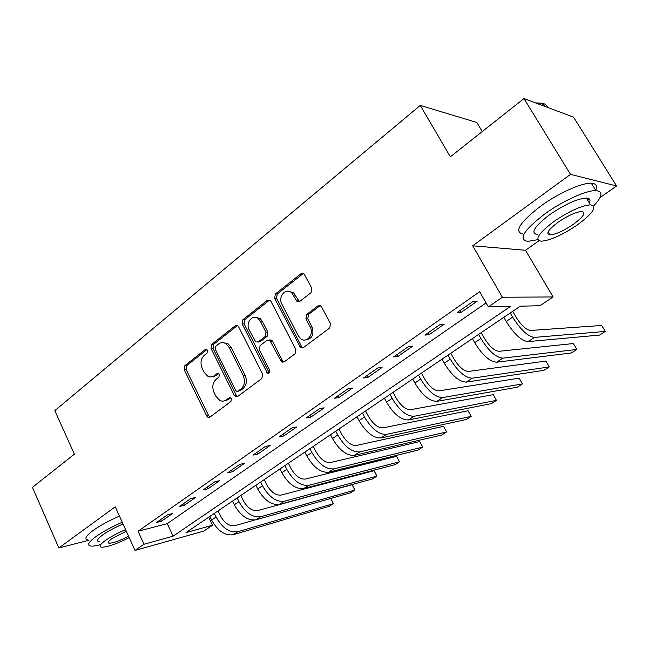 <?xml version="1.0" encoding="UTF-8"?>
<svg xmlns="http://www.w3.org/2000/svg" width="649" height="649" viewBox="0 0 649 649"><rect width="100%" height="100%" fill="white"/><g stroke="black" fill="none" stroke-linecap="round" stroke-linejoin="round"><path stroke-width="0.97" d="M207.485 350.257L206.771 349.446L205.23 349.535L184.835 365.687L184.178 369.719L206.698 415.985L207.996 417.331L209.911 417.137L230.922 401.504L231.417 398.616L230.582 397.707L229.105 397.821L226.355 399.873C224.286 401.333 222.104 401.512 219.8 400.417L215.898 396.263L213.975 392.361C211.882 387.039 212.612 382.667 216.182 379.251L218.891 377.166L219.378 374.286L218.608 373.435L217.099 373.532L214.389 375.617C212.255 377.158 210.008 377.329 207.664 376.128L204.062 372.185L202.172 368.324C200.095 363.059 200.817 358.702 204.33 355.238L207.007 353.129L207.485 350.257M311.017 292.691L311.812 288.253L304.065 273.919L300.982 273.724L275.387 293.989L274.624 298.329L300.511 347.621L303.278 347.669L329.7 328.021L330.519 323.567L321.052 306.044L317.969 305.849L306.701 314.449L305.914 318.846L310.214 327.055C314.441 334.349 306.433 343.832 300.552 338.608L298.41 335.955L281.869 304.138C277.618 296.788 285.974 287.109 291.734 292.821L296.893 301.225L299.83 301.355L311.017 292.691M488.348 306.912L502.383 297.234L553.094 296.958L540 305.736L520.255 306.182L186.028 532.594L212.507 525.26L203.81 531.085L135.024 550.425L143.997 544.235L173.088 536.179L510.503 306.409L488.348 306.912L479.652 291.717L138.067 531.247L143.997 544.235M135.024 550.425L115.238 506.804L58.848 547.975L32.45 487.35L74.4 454.17L54.824 410.622L420.276 105.414L450.349 156.798L523.962 98.575L570.512 174.362L472.683 245.801L502.383 297.234M238.605 326.763L237.721 325.709L235.263 325.757L211.728 344.392L211.047 348.513L234.297 395.387L235.482 396.669L237.623 396.515L261.888 378.472L262.626 374.238L238.605 326.763M242.896 319.714L267.42 300.292L270.187 300.349L270.909 301.266L295.839 349.446L295.06 353.786L284.132 361.915L281.561 361.939L269.708 340.214L267.12 340.222L260.095 345.601L259.357 349.852L269.651 370.108C270.146 372.534 269.408 373.54 267.42 373.126L242.174 323.94L242.896 319.714L244.811 319.657L269.319 300.284L267.42 300.292M523.962 98.575L573.578 117.161L616.55 185.963L570.512 174.362M58.848 547.975L88.41 540.382M138.067 531.247L167.264 523.629L486.06 302.913M161.39 521.252L172.301 513.651L167.45 514.868L156.514 522.502L161.39 521.252L160.636 519.63M184.316 505.279L195.584 497.426L190.782 498.57L179.489 506.455L184.316 505.279L183.545 503.632M207.988 488.786L219.622 480.674L214.884 481.745L203.218 489.89L207.988 488.786L207.193 487.115M232.439 471.75L244.454 463.37L239.781 464.359L227.726 472.772L232.439 471.75L231.612 470.063M257.694 454.146L270.122 445.482L265.522 446.382L253.061 455.087L257.694 454.146L256.85 452.434M283.816 435.941L296.674 426.985L292.147 427.788L279.257 436.793L283.816 435.941L282.948 434.213M310.839 417.112L324.143 407.84L319.714 408.537L306.36 417.859L310.839 417.112L309.938 415.36M338.81 397.626L352.585 388.021L348.253 388.613L334.43 398.267L338.81 397.626L337.886 395.849M367.78 377.434L382.058 367.488L377.832 367.951L363.497 377.961L367.78 377.434L366.823 375.641M397.805 356.512L412.602 346.201L408.505 346.534L393.643 356.918L397.805 356.512L396.815 354.695M428.94 334.819L444.297 324.111L440.33 324.313L424.9 335.079L428.94 334.819L427.918 332.978M461.252 312.299L477.202 301.185L473.372 301.233L457.358 312.42L461.252 312.299L460.198 310.433M482.264 131.56L476.837 122.474L420.276 105.414M472.683 245.801L525.528 250.263L538.986 240.755M600.025 197.637L616.55 185.963M525.528 250.263L553.094 296.958M208.702 517.237L212.507 525.26M167.264 523.629L173.088 536.179M213.992 375.901L214.275 376.485M225.957 400.149L226.209 400.66M282.777 362.353L281.934 360.706M212.207 376.712L216.336 375.422L214.389 375.617M218.778 373.548L216.336 375.422M224.392 400.871L228.286 399.622L226.355 399.873M230.728 397.805L228.286 399.622M206.966 349.584L186.815 365.517L186.166 369.549L208.645 415.701L210 417.072M237.42 325.522L213.683 344.278L213.002 348.391L236.22 395.144L237.615 396.523M215.687 346.29L215.208 349.178L235.676 390.373L236.496 391.258L238.013 391.16L240.957 388.962C244.657 385.498 245.419 381.044 243.253 375.617L229.081 347.32L225.957 343.71C223.394 342.185 220.928 342.291 218.551 344.027L215.687 346.29M238.548 391.096L238.013 391.16M223.069 342.664L227.896 343.597L231.012 347.191L245.168 375.422C247.326 380.841 246.563 385.279 242.872 388.735L239.935 390.933M269.254 339.946L271.598 340.1L272.475 341.155L282.477 360.657L283.938 362.045M244.811 319.657L244.097 323.875L269.294 372.932L267.42 373.126M260.306 321.182L258.115 318.505C252.469 313.743 245.306 322.967 249.2 329.87L255.698 341.942L258.205 341.893L265.214 336.498L265.96 332.231L260.306 321.182L262.204 321.117L260.014 318.44L255.422 317.329M257.986 342.047L260.103 341.78L258.205 341.893M262.204 321.117L267.85 332.134L267.104 336.401L260.103 341.78M288.578 291.247L293.591 292.829L299.384 301.631M305.736 339.889C312.161 338.778 314.27 334.47 312.047 326.974L310.214 327.055M320.273 305.533L308.543 314.4L307.748 318.781L312.047 326.974M303.399 273.44L277.269 293.989L276.506 298.313L301.509 346.461L303.002 347.848M218.064 510.893L220.449 515.866C224.538 523.135 229.324 526.412 234.824 525.682L254.424 520.092M209.887 516.434L211.615 520.06C217.764 531.004 224.976 535.887 233.251 534.711L329.205 506.325L333.424 503.656L237.753 531.758C229.495 532.918 222.274 528.01 216.101 517.034L214.365 513.4M330.803 498.448L333.424 503.656L330.787 498.456M240.795 495.495L243.237 500.525C247.415 507.891 252.226 511.25 257.661 510.601L352.099 484.698L354.403 488.819L354.857 490.076L260.663 516.75C252.493 517.788 245.257 512.742 238.946 501.628L237.161 497.953M352.099 484.698L354.857 490.076L350.525 492.818L256.022 519.792C247.837 520.847 240.601 515.833 234.321 504.752L232.545 501.077M264.216 479.627L266.731 484.722C270.998 492.177 275.817 495.625 281.195 495.065L374.043 470.703L376.323 474.906L376.874 476.131L284.278 501.288C276.206 502.188 268.946 497.012 262.496 485.752L260.671 482.029M374.043 470.703L376.874 476.131L372.421 478.954L279.492 504.419C271.404 505.352 264.151 500.201 257.726 488.965L255.909 485.257M288.375 463.264L290.955 468.416C295.319 475.968 300.154 479.514 305.46 479.051L396.58 456.32L399.484 461.804L308.624 485.347C300.665 486.101 293.389 480.779 286.793 469.373L284.911 465.609M399.484 461.804L394.908 464.7L303.691 488.575C295.717 489.362 288.44 484.065 281.869 472.691L280.003 468.935M313.297 446.382L315.958 451.59C320.419 459.241 325.263 462.891 330.487 462.526L419.749 441.547L422.718 447.088L333.74 468.894C325.903 469.503 318.61 464.027 311.861 452.467L309.93 448.662M422.718 447.088L418.021 450.065L328.654 472.229C320.793 472.87 313.499 467.426 306.782 455.89L304.86 452.093M61.444 464.416L66.101 460.733M122.239 522.242C111.677 526.883 102.899 531.669 95.914 536.601C88.305 542.264 86.65 545.42 90.933 546.085C93.075 546.271 96.271 545.785 100.538 544.633M119.448 516.101C108.894 520.709 100.133 525.495 93.164 530.444C85.587 536.131 83.956 539.343 88.272 540.073M99.224 541.696C96.125 541.209 97.342 538.921 102.867 534.825C108.269 531.044 114.987 527.434 123.034 523.994M125.582 529.616C117.534 533.08 110.809 536.699 105.389 540.463C99.841 544.535 98.616 546.799 101.698 547.237C107.637 547.058 116.812 543.87 129.224 537.656M126.287 531.182L111.652 538.824C108.05 541.461 107.247 542.929 109.235 543.213C113.559 543.018 120 540.674 128.567 536.188M487.448 127.455L495.536 121.063M593.648 205.863C602.564 196.477 603.31 191.398 595.887 190.644C586.526 190.116 562.675 200.93 544.876 213.878C523.589 230.338 517.902 239.505 527.807 241.387L537.883 239.651M595.652 190.254C597.624 185.874 596.18 183.537 591.32 183.245C581.893 182.604 558.075 193.353 540.349 206.358C519.176 222.899 513.578 232.18 523.565 234.216M537.315 234.557C530.184 233.137 534.322 226.509 549.727 214.657C564.963 204.289 577.156 198.748 586.323 198.034C589.787 198.196 590.793 199.835 589.341 202.942M553.873 221.536C538.394 233.332 534.2 239.887 541.282 241.201C550.238 240.463 562.237 235.06 577.261 224.992C593.145 213.205 597.559 206.479 590.501 204.824C581.366 205.628 569.157 211.193 553.873 221.536M573.27 224.408C583.459 216.807 586.274 212.491 581.723 211.469C575.866 211.98 568.021 215.549 558.197 222.177C548.178 229.778 545.452 234.021 550.011 234.906C555.804 234.419 563.551 230.922 573.27 224.408M547.642 107.45C547.01 105.13 545.071 103.71 541.818 103.191L536.269 103.183M535.644 102.948L540.925 103.086M541.891 103.305L546.125 106.874M587.718 200.298L589.195 198.821M339.029 428.948L341.755 434.222C346.331 441.977 351.182 445.733 356.317 445.474L443.559 426.352L446.609 431.95L359.668 451.915C351.961 452.369 344.66 446.731 337.748 435.017L335.76 431.163M446.609 431.95L441.774 435.017L354.411 455.355C346.68 455.841 339.378 450.236 332.507 438.554L330.528 434.708M365.598 410.947L368.413 416.285C373.094 424.146 377.945 428.007 382.983 427.869L468.051 410.736L471.174 416.39L386.431 434.384C378.878 434.668 371.561 428.867 364.487 416.991L362.442 413.089M471.174 416.39L466.209 419.538L381.012 437.937C373.426 438.253 366.109 432.485 359.067 420.641L357.031 416.755M393.059 392.353L395.955 397.748C400.749 405.722 405.609 409.697 410.541 409.681L493.24 394.665L496.453 400.376L414.086 416.277C406.696 416.366 399.37 410.395 392.126 398.356L390.017 394.414M496.453 400.376L491.334 403.621L408.489 419.944C401.058 420.073 393.732 414.143 386.528 402.137L384.427 398.194M421.444 373.118L424.43 378.586C429.338 386.666 434.205 390.763 439.016 390.876L519.176 378.124L522.461 383.9L442.675 397.553C435.455 397.448 428.137 391.298 420.706 379.089L418.532 375.098M522.461 383.9L517.204 387.234L436.882 401.35C429.63 401.285 422.304 395.168 414.914 382.991L412.748 379.008M450.812 353.226L453.886 358.759C458.924 366.953 463.784 371.171 468.473 371.431L545.874 361.095L549.249 366.928L472.245 378.189C465.219 377.88 457.894 371.528 450.284 359.148L448.037 355.108M549.249 366.928L543.83 370.36L466.25 382.115C459.184 381.847 451.858 375.536 444.289 363.189L442.058 359.157M481.209 332.637L484.381 338.234C489.549 346.542 494.408 350.898 498.959 351.304L573.375 343.548L576.847 349.446L502.845 358.143C496.031 357.615 488.713 351.068 480.901 338.502L478.589 334.413M576.847 349.446L571.258 352.983L496.639 362.207C489.784 361.72 482.467 355.214 474.695 342.688L472.391 338.608M512.694 311.309L515.971 316.972C521.269 325.409 526.12 329.903 530.517 330.471L601.72 325.474L605.282 331.428L534.533 337.391C527.945 336.62 520.644 329.862 512.621 317.118L510.236 312.972M605.282 331.428L599.53 335.079L528.108 341.601C521.471 340.879 514.162 334.162 506.188 321.458L503.811 317.32M206.755 349.438L205.23 349.535M230.444 397.65L229.105 397.821M218.535 373.394L217.099 373.532M208.645 415.701L206.698 415.985M186.166 369.549L184.178 369.719M186.815 365.517L184.835 365.687M236.22 395.144L234.297 395.387M213.002 348.391L211.047 348.513M213.683 344.278L211.728 344.392M237.185 325.684L235.263 325.757M242.872 388.735L240.957 388.962M245.168 375.422L243.253 375.617M231.012 347.191L229.081 347.32M282.477 360.657L280.603 360.82M272.475 341.155L270.592 341.269M268.581 372.12L266.698 372.307M244.097 323.875L242.174 323.94M267.104 336.401L265.214 336.498M267.85 332.134L265.96 332.231M298.086 300.357L296.228 300.373M295.311 295.076L293.453 295.076M307.748 318.781L305.914 318.846M308.543 314.4L306.701 314.449M319.795 305.817L317.969 305.849M301.509 346.461L299.668 346.59M276.506 298.313L274.624 298.329M277.269 293.989L275.387 293.989M302.832 273.773L300.982 273.724M211.615 520.06L216.101 517.034M233.251 534.711L237.753 531.758M234.321 504.752L238.946 501.628M256.022 519.792L260.663 516.75M257.726 488.965L262.496 485.752M279.492 504.419L284.278 501.288M281.869 472.691L286.793 469.373M303.691 488.575L308.624 485.347M306.782 455.89L311.861 452.467M328.654 472.229L333.74 468.894M332.507 438.554L337.748 435.017M354.411 455.355L359.668 451.915M359.067 420.641L364.487 416.991M381.012 437.937L386.431 434.384M386.528 402.137L392.126 398.356M408.489 419.944L414.086 416.277M414.914 382.991L420.706 379.089M436.882 401.35L442.675 397.553M444.289 363.189L450.284 359.148M466.25 382.115L472.245 378.189M474.695 342.688L480.901 338.502M496.639 362.207L502.845 358.143M506.188 321.458L512.621 317.118M528.108 341.601L534.533 337.391M209.952 417.047L207.996 417.331M237.404 396.425L235.482 396.669M227.896 343.597L225.957 343.71M283.426 361.769L281.561 361.939M271.598 340.1L269.708 340.214M260.014 318.44L258.115 318.505M298.743 301.209L296.893 301.225M293.591 292.829L291.734 292.821M302.353 347.491L300.511 347.621M108.521 541.607L109.235 543.213M543.489 105.892L541.818 103.191M548.154 231.807L550.011 234.906M586.323 198.034L590.501 204.824M595.887 190.644L591.32 183.245"/></g></svg>
